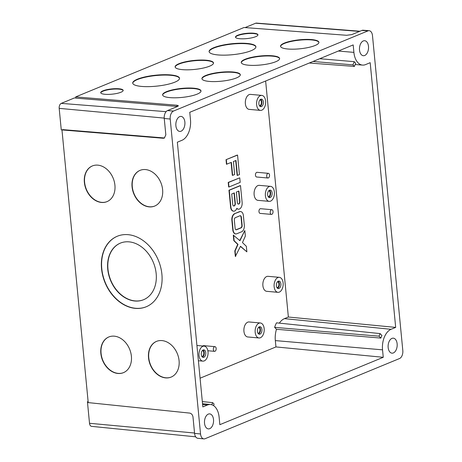 <?xml version="1.0" encoding="UTF-8"?>
<svg xmlns="http://www.w3.org/2000/svg" width="462" height="462" viewBox="0 0 462 462"><rect width="100%" height="100%" fill="white"/><g stroke="black" fill="none" stroke-linecap="round" stroke-linejoin="round"><path stroke-width="0.69" d="M284.373 43.076A19.294 4.505 174.1 0 1 305.578 39.409A19.294 4.505 174.1 0 1 318.919 42.308A19.294 4.505 174.1 0 1 315.09 45.501A19.294 4.505 174.1 0 1 293.884 49.174A19.294 4.505 174.1 0 1 280.544 46.275A19.294 4.505 174.1 0 1 284.373 43.076M280.578 46.454A19.294 4.505 174.1 0 1 284.407 43.44A19.294 4.505 174.1 0 1 305.243 39.778A19.294 4.505 174.1 0 1 318.924 42.487M245.062 59.286A19.294 4.505 174.1 0 1 266.268 55.613A19.294 4.505 174.1 0 1 279.614 58.512A19.294 4.505 174.1 0 1 275.779 61.712A19.294 4.505 174.1 0 1 254.574 65.379A19.294 4.505 174.1 0 1 241.233 62.48A19.294 4.505 174.1 0 1 245.062 59.286M241.268 62.665A19.294 4.505 174.1 0 1 245.103 59.65A19.294 4.505 174.1 0 1 265.933 55.989A19.294 4.505 174.1 0 1 279.614 58.697M237.722 35.256A11.29 2.633 174.1 0 1 250.138 33.108A11.29 2.633 174.1 0 1 257.946 34.8A11.29 2.633 174.1 0 1 255.705 36.671A11.29 2.633 174.1 0 1 243.295 38.82A11.29 2.633 174.1 0 1 235.481 37.127A11.29 2.633 174.1 0 1 237.722 35.256M235.528 37.306A11.29 2.633 174.1 0 1 237.763 35.62A11.29 2.633 174.1 0 1 249.803 33.478A11.29 2.633 174.1 0 1 257.94 34.985M213.767 47.707A23.527 5.492 174.1 0 1 239.628 43.232A23.527 5.492 174.1 0 1 255.902 46.766A23.527 5.492 174.1 0 1 251.23 50.664A23.527 5.492 174.1 0 1 225.369 55.14A23.527 5.492 174.1 0 1 209.095 51.605A23.527 5.492 174.1 0 1 213.767 47.707M209.13 51.79A23.527 5.492 174.1 0 1 213.808 48.071A23.527 5.492 174.1 0 1 239.293 43.607A23.527 5.492 174.1 0 1 255.908 46.951M102.951 90.823A11.29 2.633 174.1 0 1 115.361 88.675A11.29 2.633 174.1 0 1 123.175 90.373A11.29 2.633 174.1 0 1 120.934 92.244A11.29 2.633 174.1 0 1 108.518 94.392A11.29 2.633 174.1 0 1 100.71 92.695A11.29 2.633 174.1 0 1 102.951 90.823M100.756 92.874A11.29 2.633 174.1 0 1 102.986 91.187A11.29 2.633 174.1 0 1 115.026 89.05A11.29 2.633 174.1 0 1 123.163 90.558M178.956 63.716A19.294 4.505 174.1 0 1 200.162 60.048A19.294 4.505 174.1 0 1 213.502 62.947A19.294 4.505 174.1 0 1 209.673 66.147A19.294 4.505 174.1 0 1 188.467 69.814A19.294 4.505 174.1 0 1 175.121 66.915A19.294 4.505 174.1 0 1 178.956 63.716M175.156 67.094A19.294 4.505 174.1 0 1 178.99 64.085A19.294 4.505 174.1 0 1 199.827 60.424A19.294 4.505 174.1 0 1 213.508 63.132M137.393 79.198A23.527 5.492 174.1 0 1 163.259 74.723A23.527 5.492 174.1 0 1 179.527 78.257A23.527 5.492 174.1 0 1 174.861 82.155A23.527 5.492 174.1 0 1 148.995 86.631A23.527 5.492 174.1 0 1 132.727 83.096A23.527 5.492 174.1 0 1 137.393 79.198M132.756 83.275A23.527 5.492 174.1 0 1 137.433 79.562A23.527 5.492 174.1 0 1 162.924 75.098A23.527 5.492 174.1 0 1 179.533 78.442M205.752 75.491A19.294 4.505 174.1 0 1 226.958 71.824A19.294 4.505 174.1 0 1 240.304 74.717A19.294 4.505 174.1 0 1 236.475 77.916A19.294 4.505 174.1 0 1 215.269 81.583A19.294 4.505 174.1 0 1 201.923 78.69A19.294 4.505 174.1 0 1 205.752 75.491M201.958 78.869A19.294 4.505 174.1 0 1 205.792 75.855A19.294 4.505 174.1 0 1 226.623 72.193A19.294 4.505 174.1 0 1 240.304 74.902M166.441 91.701A19.294 4.505 174.1 0 1 187.653 88.028A19.294 4.505 174.1 0 1 200.993 90.927A19.294 4.505 174.1 0 1 197.164 94.127A19.294 4.505 174.1 0 1 175.958 97.794A19.294 4.505 174.1 0 1 162.612 94.895A19.294 4.505 174.1 0 1 166.441 91.701M162.647 95.08A19.294 4.505 174.1 0 1 166.482 92.065A19.294 4.505 174.1 0 1 187.318 88.404A19.294 4.505 174.1 0 1 200.999 91.112M156.173 273.677A30.584 23.198 -112.1 0 0 120.438 243.093A30.584 23.198 -112.1 0 0 107.738 269.179A30.584 23.198 -112.1 0 0 143.474 299.763A30.584 23.198 -112.1 0 0 156.173 273.677M120.547 243.047A30.584 23.198 -112.1 0 0 107.964 269.086A30.584 23.198 -112.1 0 0 143.584 299.717M131.393 356.237A19.294 14.634 -112.1 0 0 108.853 336.948A19.294 14.634 -112.1 0 0 100.843 353.401A19.294 14.634 -112.1 0 0 123.383 372.69A19.294 14.634 -112.1 0 0 131.393 356.237M108.963 336.902A19.294 14.634 -112.1 0 0 101.068 353.309A19.294 14.634 -112.1 0 0 123.493 372.643M179.077 360.66A19.294 14.634 -112.1 0 0 156.537 341.372A19.294 14.634 -112.1 0 0 148.527 357.825A19.294 14.634 -112.1 0 0 171.073 377.113A19.294 14.634 -112.1 0 0 179.077 360.66M156.653 341.326A19.294 14.634 -112.1 0 0 148.758 357.732A19.294 14.634 -112.1 0 0 171.183 377.067M114.922 185.216A19.294 14.634 -112.1 0 0 92.383 165.927A19.294 14.634 -112.1 0 0 84.373 182.38A19.294 14.634 -112.1 0 0 106.913 201.669A19.294 14.634 -112.1 0 0 114.922 185.216M92.498 165.881A19.294 14.634 -112.1 0 0 84.604 182.288A19.294 14.634 -112.1 0 0 107.028 201.623M162.612 189.639A19.294 14.634 -112.1 0 0 140.073 170.351A19.294 14.634 -112.1 0 0 132.063 186.81A19.294 14.634 -112.1 0 0 154.603 206.098A19.294 14.634 -112.1 0 0 162.612 189.639M140.188 170.305A19.294 14.634 -112.1 0 0 132.288 186.717A19.294 14.634 -112.1 0 0 154.718 206.046M161.902 274.318A38.115 28.91 -112.1 0 0 117.371 236.215A38.115 28.91 -112.1 0 0 101.548 268.722A38.115 28.91 -112.1 0 0 146.079 306.826A38.115 28.91 -112.1 0 0 161.902 274.318M117.487 236.169A38.115 28.91 -112.1 0 0 101.779 268.63A38.115 28.91 -112.1 0 0 146.194 306.78M213.346 349.578A2.35 1.409 95.1 0 0 214.541 351.339A2.35 1.409 95.1 0 0 216.152 348.417A2.35 1.409 95.1 0 0 214.957 346.656A2.35 1.409 95.1 0 0 213.346 349.578M270.224 212.63A2.35 1.409 95.1 0 0 271.419 214.397A2.35 1.409 95.1 0 0 273.03 211.475A2.35 1.409 95.1 0 0 271.835 209.708A2.35 1.409 95.1 0 0 270.224 212.63M271.835 209.708L260.585 208.703A2.35 1.409 95.1 0 0 258.974 211.625A2.35 1.409 95.1 0 0 260.164 213.392L271.419 214.397M266.718 176.247A2.35 1.409 95.1 0 0 267.914 178.009A2.35 1.409 95.1 0 0 269.525 175.086A2.35 1.409 95.1 0 0 268.33 173.325A2.35 1.409 95.1 0 0 266.718 176.247M268.33 173.325L257.08 172.314A2.35 1.409 95.1 0 0 255.469 175.237A2.35 1.409 95.1 0 0 256.664 177.004L267.914 178.009M277.009 287.693A3.009 1.808 95.1 0 0 278.933 283.951A3.009 1.808 95.1 0 0 277.547 281.716M259.494 105.763A3.009 1.808 95.1 0 0 261.411 102.015A3.009 1.808 95.1 0 0 260.025 99.78M201.894 356.497A3.009 1.808 95.1 0 0 203.817 352.754A3.009 1.808 95.1 0 0 202.431 350.519M258.05 333.345A3.009 1.808 95.1 0 0 259.973 329.602A3.009 1.808 95.1 0 0 258.587 327.362M280.879 283.899A3.765 2.258 95.1 0 0 278.967 281.075A3.765 2.258 95.1 0 0 276.386 285.753A3.765 2.258 95.1 0 0 278.297 288.577A3.765 2.258 95.1 0 0 280.879 283.899M277.57 288.294A3.765 2.258 95.1 0 0 279.377 283.766A3.765 2.258 95.1 0 0 278.199 281.225M263.363 101.969A3.765 2.258 95.1 0 0 261.452 99.145A3.765 2.258 95.1 0 0 258.87 103.817A3.765 2.258 95.1 0 0 260.782 106.641A3.765 2.258 95.1 0 0 263.363 101.969M260.048 106.358A3.765 2.258 95.1 0 0 261.862 101.831A3.765 2.258 95.1 0 0 260.683 99.29M205.763 352.702A3.765 2.258 95.1 0 0 203.852 349.878A3.765 2.258 95.1 0 0 201.27 354.556A3.765 2.258 95.1 0 0 203.182 357.38A3.765 2.258 95.1 0 0 205.763 352.702M202.454 357.097A3.765 2.258 95.1 0 0 204.268 352.57A3.765 2.258 95.1 0 0 203.084 350.029M261.919 329.55A3.765 2.258 95.1 0 0 260.008 326.726A3.765 2.258 95.1 0 0 257.426 331.398A3.765 2.258 95.1 0 0 259.338 334.222A3.765 2.258 95.1 0 0 261.919 329.55M258.61 333.939A3.765 2.258 95.1 0 0 260.424 329.412A3.765 2.258 95.1 0 0 259.24 326.871M274.139 286.677A7.531 4.516 95.1 0 0 277.962 292.325A7.531 4.516 95.1 0 0 283.125 282.975A7.531 4.516 95.1 0 0 279.302 277.327A7.531 4.516 95.1 0 0 274.139 286.677M279.302 277.327L268.052 276.322A7.531 4.516 95.1 0 0 262.89 285.672A7.531 4.516 95.1 0 0 266.713 291.32L277.962 292.325M256.624 104.747A7.531 4.516 95.1 0 0 260.447 110.389A7.531 4.516 95.1 0 0 265.61 101.039A7.531 4.516 95.1 0 0 261.787 95.397A7.531 4.516 95.1 0 0 256.624 104.747M261.787 95.397L250.537 94.387A7.531 4.516 95.1 0 0 245.374 103.736A7.531 4.516 95.1 0 0 249.191 109.384L260.447 110.389M199.024 355.48A7.531 4.516 95.1 0 0 202.847 361.128A7.531 4.516 95.1 0 0 208.01 351.778A7.531 4.516 95.1 0 0 204.192 346.13A7.531 4.516 95.1 0 0 199.024 355.48M255.18 332.328A7.531 4.516 95.1 0 0 259.003 337.976A7.531 4.516 95.1 0 0 264.166 328.621A7.531 4.516 95.1 0 0 260.349 322.978A7.531 4.516 95.1 0 0 255.18 332.328M260.349 322.978L249.093 321.968A7.531 4.516 95.1 0 0 243.93 331.318A7.531 4.516 95.1 0 0 247.753 336.965L259.003 337.976M268.249 196.731A3.009 1.808 95.1 0 0 270.172 192.983A3.009 1.808 95.1 0 0 268.786 190.748M272.118 192.931A3.765 2.258 95.1 0 0 270.212 190.113A3.765 2.258 95.1 0 0 267.631 194.785A3.765 2.258 95.1 0 0 269.537 197.609A3.765 2.258 95.1 0 0 272.118 192.931M268.809 197.326A3.765 2.258 95.1 0 0 270.622 192.798A3.765 2.258 95.1 0 0 269.438 190.257M265.384 195.715A7.531 4.516 95.1 0 0 269.202 201.357A7.531 4.516 95.1 0 0 274.364 192.007A7.531 4.516 95.1 0 0 270.547 186.359A7.531 4.516 95.1 0 0 265.384 195.715M270.547 186.359L259.292 185.354A7.531 4.516 95.1 0 0 254.129 194.704A7.531 4.516 95.1 0 0 257.952 200.352L269.202 201.357M368.497 46.362A7.531 4.516 95.1 0 0 364.68 40.714A7.531 4.516 95.1 0 0 359.517 50.063A7.531 4.516 95.1 0 0 363.334 55.711A7.531 4.516 95.1 0 0 368.497 46.362M184.869 122.072A7.531 4.516 95.1 0 0 181.046 116.424A7.531 4.516 95.1 0 0 175.883 125.774A7.531 4.516 95.1 0 0 179.706 131.422A7.531 4.516 95.1 0 0 184.869 122.072M397.141 343.82A7.531 4.516 95.1 0 0 393.318 338.172A7.531 4.516 95.1 0 0 388.155 347.528A7.531 4.516 95.1 0 0 391.978 353.17A7.531 4.516 95.1 0 0 397.141 343.82M213.513 419.531A7.531 4.516 95.1 0 0 209.69 413.888A7.531 4.516 95.1 0 0 204.527 423.238A7.531 4.516 95.1 0 0 208.35 428.886A7.531 4.516 95.1 0 0 213.513 419.531M240.511 211.579A5.377 3.222 95.1 0 0 240.361 211.561A5.377 3.222 95.1 0 0 239.38 211.717L234.569 213.704A5.377 3.222 95.1 0 0 231.86 220.224L232.79 229.868A5.377 3.222 95.1 0 0 235.516 233.899A5.377 3.222 95.1 0 0 235.666 233.911M236.763 208.489A5.377 3.222 95.1 0 0 238.144 209.176A5.377 3.222 95.1 0 0 238.294 209.182M240.506 185.626L229.273 190.257L230.896 207.155A5.377 3.222 95.1 0 0 233.628 211.186A5.377 3.222 95.1 0 0 236.844 208.275A5.377 3.222 95.1 0 0 238.444 209.199A5.377 3.222 95.1 0 0 242.128 202.523L240.506 185.626L240.205 185.603L228.973 190.234L230.602 207.126A5.377 3.222 95.1 0 0 233.327 211.157A5.377 3.222 95.1 0 0 233.477 211.169M231.098 162.485L232.334 175.335L232.634 175.364L234.638 174.532L233.385 161.538L235.995 160.464L237.433 175.41L237.133 175.381L235.707 160.58M237.433 175.41L239.437 174.584L237.56 155.088L237.26 155.065L226.034 159.69L226.467 164.241L231.381 162.364L232.634 175.364M200.075 378.211L275.947 346.927L275.335 340.598A18.105 10.857 -84.9 0 1 276.467 329.279L380.867 338.08A16.973 10.176 95.1 0 1 381.941 335.499L380.116 333.593A20.703 12.416 95.1 0 0 379.042 336.174L380.867 338.08M380.116 333.593L276.507 322.834A21.835 13.098 95.1 0 0 274.63 327.362L276.467 329.279M279.337 323.129A18.105 10.857 -84.9 0 1 284.453 318.641L288.363 317.03L265.638 81.012M214.957 346.656L203.707 345.645A2.35 1.409 95.1 0 0 202.853 346.009M228.222 182.432L228.661 186.983L228.961 187.012L240.188 182.38L239.755 177.83L228.222 182.432L228.523 182.461L228.961 187.012M246.881 251.836L246.344 246.304L242.463 242.579L245.362 236.065L244.825 230.526L239.969 240.731L233.293 235.129L233.83 240.667L237.711 244.392L234.812 250.906L235.349 256.445L240.506 246.263L246.881 251.836L240.425 246.431M244.825 230.526L239.749 240.535M369.121 30.694L363.115 30.221A6.52 3.91 95.1 0 0 361.948 30.417L351.825 34.592L346.604 35.285L244.011 27.506L75.676 96.91L75.791 98.123L177.056 106.445L176.94 105.238L178.413 105.775L177.668 106.399L167.539 110.574A6.52 3.91 95.1 0 0 164.253 118.48L165.835 134.887L164.281 138.092L163.23 138.254L163.975 137.942L62.711 129.62L61.966 129.926L88.219 402.604L189.691 413.092C191.499 413.502 192.602 414.807 192.995 417.001L194.577 433.408L200.537 433.962A6.589 3.95 95.1 0 0 203.858 438.9A6.589 3.95 95.1 0 0 205.082 438.709L399.497 358.552A6.589 3.95 95.1 0 0 402.812 350.566L372.488 35.638A6.589 3.95 95.1 0 0 369.121 30.694A6.589 3.95 95.1 0 0 367.943 30.89L173.533 111.047A6.589 3.95 95.1 0 0 170.212 119.034L200.537 433.962M203.858 438.9L197.863 438.299A6.52 3.91 -84.9 0 1 194.577 433.408M61.966 129.926L163.23 138.254M176.94 105.238L75.676 96.91M365.586 64.588A16.938 10.158 -84.9 0 1 362.566 65.09A16.938 10.158 -84.9 0 1 353.898 52.379L353.182 44.918L189.767 112.295L190.483 119.756A16.938 10.158 -84.9 0 1 181.953 140.298L177.35 142.198L202.835 406.912L207.444 405.012A16.938 10.158 -84.9 0 1 210.597 404.521A16.938 10.158 -84.9 0 1 219.127 417.221L219.848 424.676L383.258 357.299L382.542 349.844A16.938 10.158 -84.9 0 1 391.071 329.302L395.68 327.402L370.189 62.688L365.586 64.588M245.079 27.587L255.665 23.221A4.106 2.46 -84.9 0 1 256.398 23.1L359.973 31.231M62.012 129.909L61.255 129.828L59.188 108.356A4.106 2.46 -84.9 0 1 61.255 103.378L74.509 97.915L75.785 98.013M163.975 137.942L164.639 137.907M177.443 106.491L177.056 106.445M195.686 436.821L91.58 426.357A4.106 2.46 -84.9 0 1 89.513 423.284L87.445 401.813L88.15 401.871M87.445 401.813L88.115 401.536M354.25 61.671L352.922 64.882A20.703 12.416 95.1 0 0 354.389 66.418L355.723 63.207A16.973 10.176 -84.9 0 1 354.25 61.671L319.733 58.709M275.947 346.927L383.258 357.299M288.363 317.03L395.68 327.402M313.051 61.469L352.922 64.882M309.292 63.017L354.389 66.418M274.63 327.362L379.042 336.174M213.525 405.584L214.108 404.181A20.703 12.416 95.1 0 0 212.636 402.645L211.763 404.752M202.327 401.576L212.636 402.645M237.56 155.088L226.034 159.69M226.334 159.719L226.767 164.27M239.755 177.83L228.523 182.461M239.934 201.397L238.935 191.002L236.33 192.077L237.329 202.472A2.183 1.311 95.1 0 0 238.438 204.112A2.183 1.311 95.1 0 0 239.934 201.397L239.639 201.374L238.652 191.124M235.325 203.303L234.321 192.902L231.716 193.982L232.715 204.377A2.183 1.311 95.1 0 0 233.824 206.012A2.183 1.311 95.1 0 0 235.325 203.303L235.025 203.274L234.038 193.024M229.273 190.257L228.973 190.234M238.288 204.083A2.183 1.311 95.1 0 0 239.639 201.374M233.68 205.988A2.183 1.311 95.1 0 0 235.025 203.274M234.869 213.733A5.377 3.222 95.1 0 0 232.161 220.253L233.091 229.891A5.377 3.222 95.1 0 0 235.816 233.928A5.377 3.222 95.1 0 0 236.798 233.766L241.609 231.785A5.377 3.222 95.1 0 0 244.317 225.265L243.393 215.621A5.377 3.222 95.1 0 0 240.662 211.59A5.377 3.222 95.1 0 0 239.68 211.746L234.569 213.704M239.963 215.766L235.354 217.666A2.01 1.207 95.1 0 0 234.338 220.103L235.129 228.303A2.01 1.207 95.1 0 0 236.151 229.805A2.01 1.207 95.1 0 0 236.515 229.747L241.129 227.847A2.01 1.207 95.1 0 0 242.14 225.41L241.349 217.215A2.01 1.207 95.1 0 0 240.332 215.708A2.01 1.207 95.1 0 0 239.963 215.766M236.001 229.776A2.01 1.207 95.1 0 0 236.215 229.724L240.829 227.818A2.01 1.207 95.1 0 0 241.84 225.387L241.048 217.186A2.01 1.207 95.1 0 0 240.176 215.708M233.593 235.158L234.13 240.696L238.011 244.415L235.112 250.935L235.649 256.468M235.112 250.935L234.812 250.906M234.13 240.696L233.83 240.667M238.011 244.415L237.711 244.392M167.539 110.574L173.533 111.047M164.253 118.48L170.212 119.034M361.948 30.417L367.943 30.89M255.665 23.221L359.505 31.422M61.255 103.378L166.101 111.66M59.188 108.356L164.224 118.105M89.513 423.284L194.542 433.027M338.34 51.039L353.898 52.379M202.61 404.527L207.444 405.012M275.335 340.598L382.542 349.844M284.453 318.641L391.071 329.302M230.896 207.155L230.602 207.126M232.161 220.253L231.86 220.224M233.091 229.891L232.79 229.868M239.68 211.746L239.38 211.717M241.349 217.215L241.048 217.186M236.515 229.747L236.215 229.724M241.129 227.847L240.829 227.818M242.14 225.41L241.84 225.387M214.541 351.339L207.865 350.745M202.847 361.128L198.389 360.73M362.566 65.09L355.18 64.513M210.597 404.521L202.529 403.707M204.192 346.13L196.922 345.478M238.444 209.199L238.144 209.176M233.628 211.186L233.327 211.157M235.816 233.928L235.516 233.899M240.662 211.59L240.361 211.561"/></g></svg>
